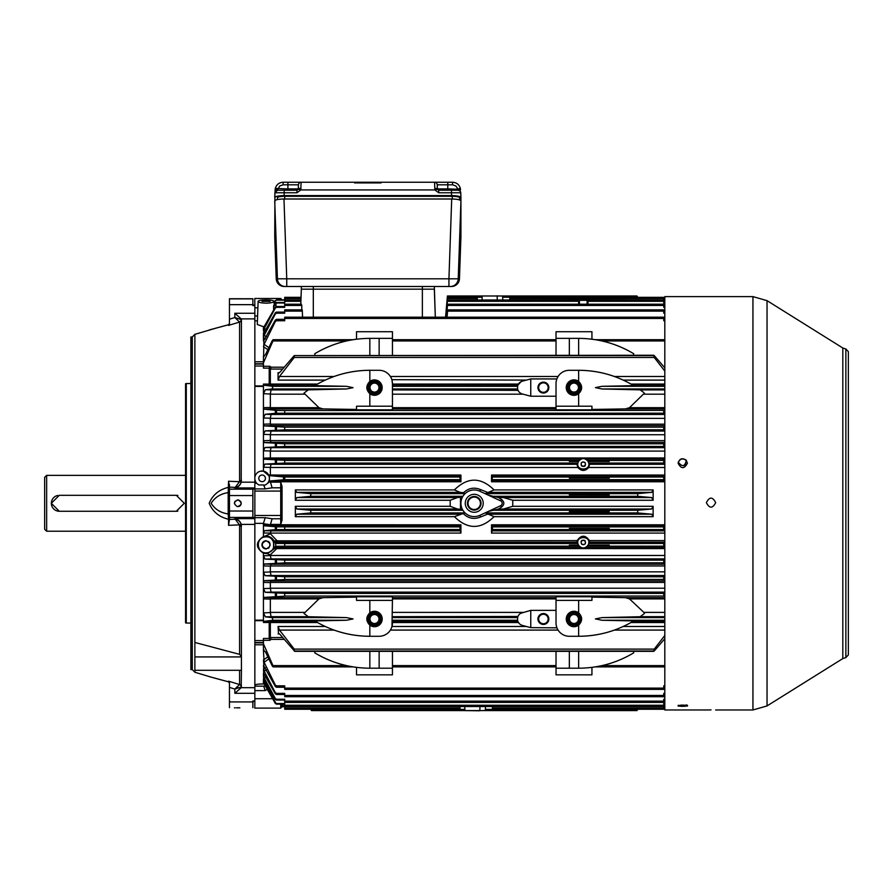 <?xml version="1.0" encoding="UTF-8"?>
<svg xmlns="http://www.w3.org/2000/svg" width="893" height="893" viewBox="0 0 893 893"><rect width="100%" height="100%" fill="white"/><g stroke="black" fill="none" stroke-linecap="round" stroke-linejoin="round"><path stroke-width="1.34" d="M177.874 511.12A7.981 7.981 0 0 1 176.323 511.265L184.293 503.284L176.323 495.314A7.981 7.981 0 0 1 177.874 495.459M176.323 511.265L59.284 511.265A7.981 7.981 0 0 1 57.71 495.47M176.323 495.314L59.284 495.314L51.303 503.284L59.284 511.265M46.648 475.355L44.65 477.353L44.65 529.225L46.648 531.223L46.648 475.355L185.565 475.355M301.332 286.497L301.332 289.165L434.333 289.165L435.315 317.205L434.333 286.497M356.53 597.138L323.054 597.663L318.957 598.902L303.988 613.469L308.331 616.717L346.495 617.599L353.059 618.938L346.495 620.255L272.979 620.255L263.435 621.405L263.435 553.236L267.186 553.66L273.939 548.961L273.582 548.079L275.714 546.282L284.711 546.27L284.711 543.457L275.714 543.446L273.582 541.649L273.939 540.823C272.019 537.452 269.072 535.878 265.109 536.101L270.345 533.757L276.953 540.6L276.953 542.207L275.77 540.834L273.939 540.823L276.328 542.218L275.982 543.457M265.109 536.101L263.435 536.492C255.409 542.107 255.409 547.688 263.435 553.236M263.435 536.492L263.446 523.365L265.21 517.672L272.119 518.777L270.345 524.76L263.435 523.7M275.948 546.27L276.294 547.588L273.939 548.961L276.294 547.588L276.718 548.592L275.926 548.447M275.77 540.834L577.157 540.6L576.911 542.207L577.871 543.524L284.711 543.524M445.73 317.205L447.348 298.586L445.674 317.205M447.348 298.586L447.438 297.324L447.315 298.586L477.275 298.586L477.242 297.324L477.342 300.048M477.331 300.048L477.275 298.586M569.332 295.985L609.227 295.985L569.332 295.985M508.329 297.235L505.204 295.985L636.966 295.985M481.997 300.048L482.198 297.235L481.238 295.985L505.204 295.985M504.947 295.985L502.603 297.235L502.871 300.048M502.603 297.235L637.658 297.235C636.765 295.639 636.787 295.639 637.736 297.235L637.736 297.235C636.787 295.639 636.765 295.639 637.658 297.235L637.702 297.324M609.227 511.633L569.332 511.633L609.227 511.678M487.656 511.722L485.312 512.928L494.052 516.667C480.858 529.649 467.642 529.649 454.414 516.667L295.337 516.667L296.71 514.212L310.809 512.928L310.731 510.271L296.844 509.01L295.337 506.309L295.337 516.667M653.129 516.667L653.129 506.309L651.622 509.01L637.736 510.271L637.658 512.928L651.756 514.212L653.129 516.667L494.052 516.667M488.17 495.09L498.35 497.501L503.462 497.557L512.749 500.259L512.749 506.309L503.462 509.01L498.35 509.077L488.17 511.488M664.816 529.661L663.812 529.638L663.856 526.837L664.816 526.814M663.856 526.837L663.812 529.638M663.666 529.549L663.756 526.926L663.756 529.56L492.467 529.549L491.518 533.088L491.518 524.805L491.552 525.542L664.816 525.542M663.756 526.892L492.456 526.892L491.552 525.542M492.456 526.892L492.467 529.549M275.334 526.803L275.334 529.672L276.484 529.638L276.484 526.837L263.781 525.754L263.435 525.017L270.345 524.805L270.523 525.542L460.911 525.542L460.007 526.892L459.984 529.549L460.933 533.088L270.345 533.088L271.059 530.877L460.855 530.877M276.484 526.837L284.711 526.837L284.711 529.638L276.484 529.638M460.933 533.088L460.911 525.542M460.933 524.805L270.345 524.76M269.228 384.09L263.435 384.09L263.435 384.995L269.909 384.995L269.195 383.834L270.345 383.789L271.059 384.939L315.943 384.939M304.647 392.596L308.331 389.861L346.495 388.98L272.097 388.98L272.979 386.323L263.435 385.173L263.435 386.412L254.851 386.412M294.232 355.593L653.732 355.247L654.234 357.468L294.232 357.468L294.232 355.593L279.487 372.716L278.058 372.671L278.482 373.397M654.234 355.593L664.816 367.871M321.48 381.914L325.219 380.094L278.058 380.094L278.058 372.671L279.52 372.671M278.058 380.094L279.487 376.489L294.232 357.468M664.816 388.98L601.971 388.98L640.136 389.861L643.44 392.295M664.816 410.4L284.711 410.523L284.711 413.225L276.484 413.225L276.484 410.4L264.116 409.173L263.435 407.688L270.345 407.465L270.322 393.992L271.059 389.906L265.411 389.705L263.435 393.713L263.435 386.412M270.322 393.992L263.435 393.713L263.435 417.98L265.254 414.263L271.059 414.464L270.333 418.225L263.435 417.98L263.435 424.197L270.345 423.985L271.059 425.637L264.216 425.883L263.435 424.197L263.435 434.378L265.143 430.873L271.059 431.062L270.333 434.612L263.435 434.378L263.435 440.684L270.345 440.472L271.059 442.348L264.317 442.571L263.435 440.684L263.435 450.786L265.042 447.482L271.059 447.672L270.345 451.01L263.435 450.786L263.435 458.142L270.345 457.93L270.702 458.98L263.926 459.192L263.435 458.142L263.435 467.206L264.942 464.103L271.059 464.293L270.345 467.43L263.435 467.206L263.435 471.158L260.477 471.225M392.44 389.906L518.063 390.353M519.893 392.719L520.664 393.266M521.132 381.635L518.007 384.939L518.476 384.057L392.44 384.057M390.386 376.489L558.08 376.489L556.864 378.933L530.755 378.933L522.405 381.155A6.653 6.653 0 0 0 517.583 386.312L517.605 388.98A6.653 6.653 0 0 0 522.405 394.003L530.755 396.224L556.026 396.224M601.971 388.98L595.408 387.618L601.971 386.323L633.706 385.653C616.739 375.529 598.388 370.416 578.642 370.294C590.92 370.316 602.842 372.381 614.417 376.489L664.816 376.489M637.658 493.65L637.736 496.307L651.622 497.557L653.129 500.259L653.129 489.911L651.756 492.367L637.658 493.65L485.312 493.65L487.656 494.856M485.312 493.65L494.052 489.911C480.825 476.929 467.608 476.929 454.414 489.911L295.337 489.911L296.71 492.367L460.129 492.367L454.414 489.911M487.578 492.4L480.59 489.598C474.261 486.998 468.591 488.024 463.567 492.668L464.918 493.65L462.786 496.307L310.731 496.307L310.809 493.65L296.71 492.367M463.567 492.668L460.129 492.367M637.736 709.343C636.787 710.94 636.765 710.94 637.658 709.343C636.765 710.94 636.787 710.94 637.736 709.343L637.736 709.343C636.787 710.94 636.765 710.94 637.658 709.343L637.702 709.254M310.731 709.343C311.679 710.94 311.702 710.94 310.809 709.343C311.702 710.94 311.679 710.94 310.731 709.343L310.731 709.343C311.679 710.94 311.702 710.94 310.809 709.343L310.764 709.254M379.145 355.247L379.145 338.369L369.836 338.369C365.84 338.425 365.84 338.425 369.836 338.369C350.078 338.492 331.727 343.615 314.76 353.728C324.65 347.768 335.232 343.515 346.495 340.959L272.979 340.959L263.435 362.804L263.435 368.128L269.228 368.128L269.909 366.264L271.059 367.202L270.345 369.278L269.228 368.128M282.054 492.367L282.054 520.117L282.054 486.462L280.726 482.153L280.726 487.801A1.328 1.284 180 0 1 282.054 489.085L282.054 492.367A1.328 1.284 180 0 0 280.726 491.083L280.726 487.801L272.119 487.801L265.21 488.906L263.703 484.955L258.959 484.955L257.709 484.207M374.491 624.843A5.849 5.849 0 0 0 380.34 618.994A5.849 5.849 0 0 0 374.491 613.145A5.849 5.849 0 0 0 368.63 618.994A5.849 5.849 0 0 0 374.491 624.843M374.491 612.609A6.385 6.385 0 0 1 380.541 621.026A6.385 6.385 0 0 1 370.628 624.084A6.385 6.385 0 0 1 374.491 612.609M380.34 387.584A5.849 5.849 0 0 0 374.491 381.735A5.849 5.849 0 0 0 368.63 387.584A5.849 5.849 0 0 0 374.491 393.433A5.849 5.849 0 0 0 380.34 387.584M368.106 387.584A6.385 6.385 0 0 1 375.853 381.344A6.385 6.385 0 0 1 380.284 390.252A6.385 6.385 0 0 1 368.106 387.584M579.836 387.584A5.849 5.849 0 0 0 573.987 381.735A5.849 5.849 0 0 0 568.127 387.584A5.849 5.849 0 0 0 573.987 393.433A5.849 5.849 0 0 0 579.836 387.584M567.602 387.584A6.385 6.385 0 0 1 576.822 381.869A6.385 6.385 0 0 1 577.838 392.674A6.385 6.385 0 0 1 567.602 387.584M573.987 624.843A5.849 5.849 0 0 0 579.836 618.994A5.849 5.849 0 0 0 573.987 613.145A5.849 5.849 0 0 0 568.127 618.994A5.849 5.849 0 0 0 573.987 624.843M573.987 612.609A6.385 6.385 0 0 1 577.838 624.084A6.385 6.385 0 0 1 567.926 621.026A6.385 6.385 0 0 1 573.987 612.609M467.43 503.284A6.809 6.809 0 0 0 474.239 510.093A6.809 6.809 0 0 0 481.037 503.284A6.809 6.809 0 0 0 474.239 496.486A6.809 6.809 0 0 0 467.43 503.284M468.021 503.284A6.206 6.206 0 0 1 477.342 497.914A6.206 6.206 0 0 1 477.342 508.664A6.206 6.206 0 0 1 468.021 503.284M538.658 387.584A4.744 4.744 0 0 1 545.768 383.477A4.744 4.744 0 0 1 545.768 391.681A4.744 4.744 0 0 1 538.658 387.584M538.278 387.584A5.112 5.112 0 0 1 545.947 383.153A5.112 5.112 0 0 1 545.947 392.005A5.112 5.112 0 0 1 538.278 387.584M538.658 618.994A4.744 4.744 0 0 1 545.768 614.897A4.744 4.744 0 0 1 545.768 623.102A4.744 4.744 0 0 1 538.658 618.994M538.278 618.994A5.112 5.112 0 0 1 545.947 614.574A5.112 5.112 0 0 1 545.947 623.426A5.112 5.112 0 0 1 538.278 618.994M302.504 317.205L302.281 309.86L302.56 317.205M275.334 312.784L275.334 313.923L276.484 313.197L276.484 312.092L275.334 312.784L263.714 333.357M263.502 333.39L264.317 328.457L266.136 329.595M267.844 349.699L263.435 346.618L264.116 344.341L268.838 347.645M263.547 341.126L275.334 320.062L275.334 321.513L276.484 320.743L284.711 320.743L284.711 317.205L284.711 318.455L663.756 318.455L663.756 317.205L663.756 320.743L664.816 320.743M275.334 321.513L264.116 344.341M273.135 339.697L353.059 339.697L356.53 339.206L356.53 331.716L392.44 331.716L392.44 355.247M556.026 355.247L556.026 331.716L591.936 331.716L591.936 339.206L595.408 339.697L664.816 339.697M275.334 320.062L276.484 319.337L284.711 319.337M663.756 319.337L664.816 319.337M301.734 309.86L301.801 305.451L284.711 305.451L284.711 304.189L284.711 307.337L276.484 307.337L276.484 306.511L275.334 307.192L263.602 327.519M276.484 306.511L284.711 306.511M263.468 327.541L263.435 326.682L264.027 327.084M264.975 331.727L263.435 330.756L263.435 327.418M276.484 307.337L275.334 308.04L264.317 328.457M276.484 300.171L275.334 300.852L276.484 300.171L284.711 300.171M275.334 300.852L274.129 302.973M301.008 298.586L284.711 298.586L284.711 297.324L284.711 303.028L275.948 303.028L276.004 306.6M284.711 302.448L275.714 302.448L273.582 305.852L273.582 307.225L275.948 303.028M265.199 299.903C270.501 299.869 273.459 300.361 274.073 301.365C273.76 302.325 271.36 302.928 266.873 303.173C261.56 303.107 258.635 302.493 258.11 301.365C258.468 300.506 260.823 300.026 265.199 299.903M258.11 301.365L257.307 324.505L263.435 326.682M273.638 310.206L273.582 307.225M609.227 494.901L569.332 494.901L609.227 494.945M450.184 500.259L457.428 497.557L460.487 497.256L460.487 509.311L457.428 509.01L450.184 506.309L450.184 500.259L295.337 500.259L296.844 497.557L310.731 496.307M460.487 509.311L462.786 510.271L464.918 512.928L454.414 516.667M447.304 297.235L445.551 317.205L447.415 295.985L481.137 295.985M492.423 706.53L492.512 709.254L663.756 709.254L663.756 703.55L664.816 703.55M663.756 706.408L664.816 706.408M263.96 683.703L263.435 683.993L263.435 683.245L264.942 685.266L275.334 703.461L276.484 704.13L284.711 704.13M276.484 704.13L264.417 683.234L263.435 680.935L264.562 680.254M276.484 703.55L284.711 703.55L284.711 706.53L284.711 705.269L663.756 705.269L663.756 706.53L284.711 706.53L285.414 709.254L459.951 709.254L459.984 707.993L459.951 709.254M282.054 299.825L280.726 298.474L280.726 299.825M282.054 520.117L280.726 524.425L270.356 524.425M282.054 486.462L282.054 489.085M282.054 704.13L282.054 706.776L282.054 704.13M569.332 651.332L569.332 668.21L578.642 668.21C582.627 668.154 582.627 668.154 578.642 668.21C598.388 668.087 616.739 662.963 633.706 652.85L633.572 651.332M569.488 387.584A4.498 4.498 0 0 1 576.231 383.689A4.498 4.498 0 0 1 576.231 391.469A4.498 4.498 0 0 1 569.488 387.584M578.642 406.203L578.642 393.735A7.713 7.713 0 0 1 568.283 382.383A7.713 7.713 0 0 1 578.642 381.434L578.642 370.294L569.332 370.294A13.295 13.295 0 0 0 556.026 383.588L556.026 406.203L591.936 406.203L591.936 409.831L556.026 409.831L556.026 406.203M578.642 393.735C582.627 389.638 582.627 385.53 578.642 381.434M591.936 409.44L625.413 408.916L629.509 407.677L644.478 393.11M270.345 423.985L270.333 418.225M663.756 410.523L663.756 413.225L664.816 413.225M276.484 413.225L265.254 414.263M664.816 427.044L663.756 427.044L663.756 429.857L664.816 429.857M663.756 427.144L284.711 427.144L284.711 429.857L265.143 430.873M270.345 440.472L270.333 434.612M270.345 407.465L271.059 408.916L264.116 409.173M392.44 406.203L356.53 406.203L356.53 409.831L392.44 409.831L392.44 383.588A13.295 13.295 0 0 0 379.145 370.294L369.836 370.294C350.078 370.416 331.727 375.529 314.76 385.653L346.495 386.323L353.059 387.674L346.495 388.98M303.988 393.11L318.957 407.677L323.054 408.916L356.53 409.44M276.484 410.4L284.711 410.523M478.224 295.985L519.458 295.985M481.238 295.985L480.077 297.235M462.786 709.343L463.757 710.594L464.918 709.343L464.717 706.53M502.167 710.594L311.434 710.448M479.831 710.761L463.947 710.594M500.627 500.873L479.831 491.228A13.295 13.295 0 0 0 460.933 503.284A13.295 13.295 0 0 0 479.831 515.35L500.627 505.706A2.657 2.657 0 0 0 500.627 500.873L501.353 499.321C504.634 501.966 504.634 504.612 501.353 507.257L498.35 509.077M663.756 302.448L664.816 302.448M447.047 317.205L447.56 311.121L663.756 311.121L663.756 309.86L663.756 313.197L664.816 313.197M447.56 311.121L446.913 317.205M663.756 312.092L664.816 312.092M272.097 340.959C273.124 339.34 273.414 339.34 272.979 340.959C273.414 339.34 273.124 339.34 272.097 340.959L265.411 354.789L263.435 356.05L264.149 356.553M263.625 356.653L263.87 341.059M314.894 355.247L314.76 353.728M269.195 383.834L269.195 368.351M270.345 457.93L270.345 451.01M664.816 443.676L663.756 443.676L663.756 446.489L664.816 446.489M663.756 443.776L284.711 443.776L284.711 446.489L265.042 447.482M585.629 457.986L580.963 457.986L579.3 458.98L578.485 461.435C581.689 457.674 584.893 457.674 588.096 461.435L587.281 458.98L585.629 457.986L664.816 457.986M581.466 465.912C584.837 467.151 586.054 466.046 585.127 462.596C581.745 461.346 580.528 462.451 581.466 465.912M664.816 460.308L663.756 460.308L663.756 463.054L588.71 463.054L588.119 461.48C592.829 471.459 573.764 471.471 578.474 461.48L569.332 461.48L578.485 461.435L577.871 463.054L284.711 463.054L264.942 464.103M588.119 461.48L609.227 461.48L588.096 461.435M583.296 461.949A2.11 2.11 0 0 1 585.239 464.851A2.11 2.11 0 0 1 581.812 465.554A2.11 2.11 0 0 1 583.296 461.949M686.237 460.163C682.129 457.596 679.428 458.611 678.111 463.21C681.214 469.115 684.317 469.115 687.42 463.21L686.237 460.163M686.315 460.52C682.944 457.986 680.265 458.567 678.289 462.239L678.111 463.266M678.278 462.127C682.297 467.307 684.953 466.693 686.237 460.275L687.42 463.177M711.029 709.902L706.374 709.968L711.029 709.902M706.374 502.636C709.477 508.642 712.581 508.642 715.684 502.636C712.581 496.631 709.477 496.631 706.374 502.636C709.477 496.631 712.581 496.631 715.684 502.636M706.419 709.968L664.816 709.968L664.816 296.61L715.684 296.61M678.111 706.039L687.42 706.039L686.237 705.414C682.129 704.878 679.428 705.09 678.111 706.039M276.484 313.197L284.711 313.197L284.711 309.86L284.711 311.121L302.303 311.121M275.334 313.923L264.216 335.377L266.471 336.851M265.377 338.949L263.435 337.666L264.216 335.377M587.069 304.189L587.214 300.327L589.391 300.081L587.974 301.309L663.756 301.309L663.756 300.048L663.756 303.028L664.816 303.028M229.456 325.253L229.456 323.545A1.261 1.261 180 0 1 228.552 324.751L209.196 329.952L228.485 324.762M241.423 656.5L239.581 654.346L194.875 642.469L194.875 334.328L215.514 328.278M221.788 326.57L209.196 329.952M219.41 327.229L221.297 326.715M221.341 326.704L227.76 324.963M239.581 525.854L239.469 524.872L228.552 525.33L229.456 519.458L234.837 519.224C237.996 519.536 240.128 521.311 241.222 524.548L241.423 526.167L239.581 525.854L239.581 654.346M229.456 513.229A1.261 0.726 -0 0 1 228.184 513.955L228.184 492.623C220.604 493.74 214.923 497.289 211.161 503.261C214.878 509.267 220.56 512.828 228.184 513.955L228.552 519.257C219.12 517.047 212.668 511.722 209.196 503.25C212.724 494.822 219.187 489.509 228.552 487.321L229.456 487.21M228.552 481.249L239.469 481.695L239.581 480.713L241.423 480.412L241.222 482.03C240.128 485.267 237.996 487.042 234.837 487.355L229.456 487.12L228.552 481.249L228.184 492.623A1.261 0.726 180 0 1 229.456 493.349M241.222 319.605L234.837 317.495L239.469 321.982A2.59 2.512 99.8 0 0 241.222 319.605L241.423 319.605A2.59 2.579 0 0 1 239.581 322.06L228.552 325.398L229.456 323.813L229.456 319.181L234.926 317.528M194.875 642.469L194.875 670.297L241.423 670.297L241.21 524.403C240.195 521.211 238.074 519.279 234.837 518.632L239.469 524.872L241.222 524.548M209.699 676.76L228.552 681.828A1.261 1.261 180 0 1 229.456 683.033M237.471 707.814L238.431 707.814M238.833 707.814L239.871 707.825M234.446 707.836L235.261 707.825M236.545 707.814L237.225 707.814M252.864 707.691L252.864 701.005L254.851 701.005L254.851 517.549L252.864 517.549L252.864 489.029L254.851 489.029L254.851 305.573L252.864 305.573L252.864 298.742L237.571 298.764M229.456 707.691L229.456 682.765L228.552 681.18L239.581 684.518A2.59 2.579 0 0 1 241.423 686.974L234.837 689.083L229.456 687.398M238.453 687.643L237.527 687.978M237.259 688.09L235.439 688.827M280.726 298.474L254.784 298.474L254.851 305.573M254.851 489.029L254.851 517.549M241.423 656.924L194.875 656.924M686.237 704.901C692.209 706.374 676.291 707.01 678.278 705.28C682.297 706.307 684.953 706.184 686.237 704.901M277.656 190.209L277.79 189.26A2.657 0.759 -177.9 0 0 275.133 189.93L275.323 188.423C276.484 184.561 279.074 182.496 283.103 182.239L287.903 182.239L287.903 188.925L275.323 188.423C276.495 184.572 279.085 182.507 283.103 182.239L301.108 182.239L300.796 189.93L298.251 189.26L296.978 190.209L296.978 192.776L300.796 189.93L434.869 189.93L434.567 182.239A2.657 2.657 0 0 1 437.224 184.806L437.425 189.26L434.869 189.93L438.697 192.776L438.697 190.209L437.425 189.26A1.328 1.328 0 0 1 437.369 188.925A2.657 0.592 178 0 0 434.712 188.423M300.963 188.423A2.657 0.592 -178 0 0 298.307 188.925A1.328 1.328 0 0 1 298.251 189.26L298.452 184.806A2.657 2.657 0 0 1 301.108 182.239L452.561 182.239C456.591 182.507 459.181 184.572 460.341 188.423L457.752 188.925L455.876 185.956L452.561 184.806L452.561 182.239C456.591 182.496 459.192 184.561 460.341 188.423L460.542 189.93A2.657 0.759 177.9 0 0 457.886 189.26L447.773 188.881M296.978 190.209L277.567 190.209A2.657 2.657 -90 0 0 274.91 192.776L296.978 192.776M277.567 190.209L274.91 192.776L274.743 236.623M275.323 188.423L275.044 192.017M283.103 182.239L283.103 184.806L279.788 185.956L277.79 189.26M457.886 189.26L458.009 190.209M451.702 198.994L448.933 278.806L458.232 278.806A7.981 7.981 90 0 1 450.262 286.497L285.414 286.497A7.981 7.981 90 0 1 277.433 278.806L286.742 278.806L283.974 198.994L451.702 198.994C457.305 199.106 460.386 199.764 460.933 200.97L460.933 197.554C460.33 196.36 457.205 195.712 451.557 195.589L284.108 195.589C278.46 195.712 275.345 196.36 274.743 197.554M459.605 199.943L459.605 197.822L459.605 199.943M277.388 199.574L277.388 197.822A7.311 1.518 0 0 1 284.711 196.304L452.282 196.304A7.311 1.518 0 0 1 459.605 197.822M283.974 198.994C278.37 199.106 275.29 199.764 274.731 200.97L277.433 278.806L276.227 278.806L274.743 236.6M450.15 286.497L451.478 286.497A7.981 7.981 -90 0 0 459.449 278.806L458.232 278.806L460.933 200.97L460.933 236.589L459.449 278.806L460.933 236.623M459.449 278.806C458.846 283.505 456.189 286.073 451.478 286.497L450.262 286.497M284.197 286.497A7.981 7.981 -90 0 1 276.227 278.806C276.819 283.505 279.476 286.073 284.197 286.497M448.933 286.497L448.933 278.806L286.742 278.806L286.742 286.497M437.224 184.806L447.773 184.806L447.773 182.239L452.561 182.239M381.132 182.898L354.532 182.898L381.132 182.898L381.132 182.239M354.532 182.898L354.532 182.239M438.697 190.209L458.109 190.209A2.657 2.657 90 0 1 460.766 192.776L460.933 197.543M438.697 192.776L460.766 192.776L459.951 190.957L458.109 190.209C460.018 190.209 460.018 190.209 458.109 190.209M848.35 654.926L848.35 351.652L848.35 654.926L845.872 657.583L845.872 348.996L848.35 351.652M280.726 704.13L280.726 708.104L254.784 708.104L254.851 701.005M258.959 484.955A7.311 7.311 0 0 1 254.851 479.34L255.454 481.405M221.218 679.841L214.945 678.155M211.273 677.173L194.875 672.25L194.875 655.83M228.552 681.828L209.196 676.626L228.552 681.828L228.552 681.18M229.456 519.458L229.456 484.441M237.471 506.655C242.048 504.869 242.293 502.625 238.185 499.924C233.609 501.699 233.374 503.942 237.471 506.655M235.674 298.753L229.456 298.742L229.456 319.181M234.446 298.742L241.21 298.742M236.545 298.764L235.752 298.753M186.28 623.057L185.565 622.856L185.565 383.722L186.28 383.521L186.28 623.057L190.879 623.057M194.875 334.328L192.274 336.974L190.879 336.974L190.879 669.605L192.274 669.605L194.875 672.195M241.423 670.286L241.21 687.688L254.851 687.688M234.837 317.495L234.837 313.264L241.423 319.091L241.21 482.175L254.851 482.175M190.879 383.521L186.28 383.521M238.665 506.565L239.581 506.186M239.748 506.074L240.574 505.271M240.987 504.5L241.177 503.786M241.21 503.105L241.01 502.145M240.719 501.52L238.665 500.013M237.984 499.913L237.225 499.957M235.328 501.018L234.759 501.866M234.636 502.179L234.479 502.792M234.446 503.239L234.502 503.875M241.222 686.974A2.59 2.512 80.2 0 0 239.469 684.596L234.837 689.083L234.837 693.303L241.21 687.688M241.222 482.03L239.469 481.695L234.837 487.946C238.074 487.299 240.195 485.368 241.21 482.175M228.552 525.33L228.552 519.257L229.456 519.369M686.382 460.743L686.483 462.139M678.468 463.032L678.289 462.239M684.049 705.135L681.091 705.157M264.216 425.883L284.711 427.144M264.317 442.571L284.711 443.776M263.926 459.192L284.711 460.308L284.711 463.054M284.61 479.742L283.461 479.775L283.505 476.907L284.655 476.94L284.61 479.742L284.655 476.94M265.042 559.096L263.435 555.792L270.345 555.558L271.059 558.906L265.042 559.096L284.711 560.09L284.711 562.903L264.317 564.008L271.059 564.231L270.345 566.106L263.435 565.894L264.317 564.008M265.143 575.706L263.435 572.201L270.333 571.966L271.059 575.516L265.143 575.706L284.711 576.722L284.711 579.535L264.216 580.696L271.059 580.93L270.345 582.593L263.435 582.381L264.216 580.696M265.254 592.316L263.435 588.599L270.333 588.353L271.059 592.115L265.254 592.316L284.711 593.354L284.711 596.178L264.116 597.406L271.059 597.663L270.345 599.114L263.435 598.89L264.116 597.406M268.838 658.934L264.116 662.238L275.334 685.065L276.484 685.835L284.711 685.835L284.711 689.374L284.711 688.123L663.756 688.123L663.756 685.835L664.816 685.835M284.711 687.242L276.484 687.242L275.334 686.516L263.547 665.452M266.471 669.728L264.216 671.201L275.334 692.655L276.484 693.381L284.711 693.381L284.711 696.707L284.711 695.457L663.756 695.457L663.756 696.707L663.756 693.381L664.816 693.381M284.711 694.486L276.484 694.486L275.334 693.794L263.502 673.188M266.136 676.983L264.317 678.122L275.334 698.527L276.484 699.241L284.711 699.241L284.711 702.389L284.711 701.128L663.756 701.128L663.756 702.389L663.756 699.241L664.816 699.241M284.711 700.067L276.484 700.067L275.334 699.386L263.468 679.037M280.726 708.104L282.054 706.776L284.61 706.754L283.505 705.738L284.711 706.754M664.816 300.628L663.812 300.171L664.816 300.238M577.871 543.524L578.474 545.098C573.764 535.108 592.818 535.108 588.119 545.098C584.904 548.905 581.7 548.905 578.485 545.143L569.332 545.143L578.474 545.098L579.3 547.599L580.963 548.592L276.718 548.592L270.345 554.81L267.186 553.66M581.466 299.211L585.752 299.557L581.466 299.211M581.633 544.161C585.116 545.065 586.221 543.848 584.948 540.499C581.466 539.595 580.361 540.812 581.633 544.161M583.296 540.41A2.11 2.11 0 0 1 585.239 543.335A2.11 2.11 0 0 1 581.789 544.004A2.11 2.11 0 0 1 583.296 540.41M266.092 540.723C260.756 543.48 260.756 546.226 266.092 548.972C271.427 546.237 271.427 543.48 266.092 540.723A4.119 4.119 0 0 0 263.781 541.437M268.402 541.437A4.119 4.119 0 0 1 269.027 541.951M269.541 542.587A4.119 4.119 0 0 1 269.909 543.29M269.016 547.755A4.119 4.119 0 0 1 268.402 548.269M265.277 548.894A4.119 4.119 0 0 1 264.495 548.648M263.781 548.269A4.119 4.119 0 0 1 263.156 541.951M266.092 541.069A3.784 3.784 0 0 1 269.373 546.739A3.784 3.784 0 0 1 262.81 546.739A3.784 3.784 0 0 1 266.092 541.069M266.092 300.573L261.973 301.376L270.211 301.376L266.092 300.573M262.107 475.031A3.326 3.326 0 0 1 265.422 478.347A3.326 3.326 0 0 1 262.107 481.673A3.326 3.326 0 0 1 258.78 478.347A3.326 3.326 0 0 1 262.107 475.031M537.943 618.994A5.458 5.458 0 0 1 546.114 614.272A5.458 5.458 0 0 1 546.114 623.716A5.458 5.458 0 0 1 537.943 618.994M537.943 387.584A5.458 5.458 0 0 1 546.114 382.863A5.458 5.458 0 0 1 546.114 392.306A5.458 5.458 0 0 1 537.943 387.584M483.213 503.284A8.975 8.975 0 0 0 469.74 495.515A8.975 8.975 0 0 0 469.74 511.064A8.975 8.975 0 0 0 483.213 503.284M573.987 614.507A4.498 4.498 0 0 1 577.871 621.249A4.498 4.498 0 0 1 570.091 621.249A4.498 4.498 0 0 1 573.987 614.507M578.642 625.145A7.713 7.713 0 0 1 568.283 613.804A7.713 7.713 0 0 1 578.642 612.844C582.627 616.951 582.627 621.048 578.642 625.145L578.642 636.285C590.92 636.262 602.842 634.197 614.417 630.09L664.816 630.09M578.697 338.369L579.87 338.38M369.992 387.584A4.498 4.498 0 0 1 376.734 383.689A4.498 4.498 0 0 1 376.734 391.469A4.498 4.498 0 0 1 369.992 387.584M369.769 668.21L368.597 668.198M369.836 381.434A7.713 7.713 0 0 1 380.184 392.775A7.713 7.713 0 0 1 369.836 393.735C365.84 389.627 365.84 385.53 369.836 381.434L369.836 370.294C357.546 370.316 345.624 372.381 334.049 376.489L279.487 376.489M374.491 614.507A4.498 4.498 0 0 1 378.375 621.249A4.498 4.498 0 0 1 370.595 621.249A4.498 4.498 0 0 1 374.491 614.507M369.836 600.375L369.836 612.844A7.713 7.713 0 0 1 380.184 624.196A7.713 7.713 0 0 1 369.836 625.145L369.836 636.285C357.546 636.262 345.624 634.197 334.049 630.09L279.487 630.09L278.058 626.484L278.482 633.182M369.836 612.844C365.84 616.94 365.84 621.048 369.836 625.145M498.35 497.501L501.353 499.321M463.567 513.91C468.568 518.554 474.239 519.57 480.59 516.98L487.578 514.178M491.541 475.623L491.518 481.774L492.467 477.018L491.541 475.623L664.816 475.623M270.345 475.065L269.697 475.645L269.418 475.076L270.345 475.043L460.933 475.065L459.984 477.018L284.8 477.018L284.711 479.653L284.8 477.018M266.538 484.162L270.523 481.037L460.911 481.037L460.933 481.774L270.345 481.774L269.418 481.74L270.523 481.037M270.345 475.043L270.345 467.43M577.871 463.054L576.967 464.293L577.86 467.474C581.477 471.392 585.105 471.392 588.721 467.474L589.626 464.293L588.71 463.054M270.345 533.088L263.435 532.965L264.529 530.665L271.059 530.877M664.816 543.457L588.71 543.524L589.67 542.207L589.436 540.6C585.339 534.762 581.254 534.762 577.157 540.6M580.963 548.592L585.629 548.592L587.281 547.599L588.096 545.143L609.227 545.143L588.096 545.143L588.71 543.524M270.345 555.558L270.345 554.81M270.333 571.966L270.345 566.106M643.82 613.982L644.478 613.469L643.853 612.397L629.509 598.902L625.413 597.663L591.936 597.138M270.333 588.353L270.345 582.593M321.145 624.497L317.495 622.521L270.389 622.521L271.059 621.628L315.943 621.628M270.389 622.521L269.228 622.477L271.059 621.628M263.435 621.405L263.435 622.477L269.228 622.477M392.44 621.628L518.007 621.628L519.168 623.448M556.026 610.354L530.755 610.354L520.675 613.301M517.962 616.449L392.44 616.672M265.411 616.873L263.435 612.866L270.322 612.587L271.059 616.672L265.411 616.873L272.097 617.599L272.979 620.255M303.988 613.469L305.038 614.284M270.322 612.587L270.345 599.114M269.228 638.45L263.435 638.45L263.435 640.314L269.909 640.314L269.195 638.227L270.345 637.301L271.059 639.377L269.909 640.314M264.149 650.026L263.435 650.528L263.625 649.925M264.116 662.238L263.435 650.528L265.411 651.79L272.097 665.62C273.124 667.238 273.414 667.238 272.979 665.62L263.435 643.775L263.435 644.802L254.851 644.802M263.87 665.519L263.435 659.96L267.844 656.88M263.714 673.222L263.435 668.913L265.377 667.629M264.216 671.201L263.435 665.798M264.317 678.122L263.435 675.822L264.975 674.851M263.602 679.06L263.435 673.4M279.52 633.907L278.058 633.907L279.487 633.863L294.735 651.332L653.732 651.332L654.234 649.111L664.816 635.47M526.401 380.094L391.848 379.681M517.516 619.842A6.653 6.653 0 0 0 522.405 625.424L530.755 627.645L556.942 627.835M557.444 628.951L558.08 630.09L390.386 630.09L390.855 629.275M479.988 706.53L479.831 710.594L488.17 710.594L491.038 709.343M590.128 301.309L588.733 299.613C585.116 298.273 581.488 298.273 577.849 299.613L576.789 300.07M569.332 300.07L577.157 300.07L576.465 301.309M578.619 304.189L578.608 301.309L577.191 300.081L579.367 300.327L579.512 304.189M588.733 299.613L589.425 300.07L588.733 299.613M589.793 300.07L609.227 300.07M609.227 478.168L569.332 478.213L609.227 478.213M609.227 528.366L569.332 528.366L609.227 528.41M609.227 297.336L569.332 297.336L609.227 297.336M569.332 300.081L577.191 300.081M587.214 300.327L579.367 300.327M589.391 300.081L609.227 300.081M392.44 600.375L392.44 596.747L356.53 596.747L356.53 600.375L392.44 600.375L391.971 626.484L526.401 626.484M556.026 600.375L591.936 600.375L591.936 596.747L556.026 596.747L556.026 622.99A13.295 13.295 0 0 0 569.332 636.285L578.642 636.285C598.388 636.162 616.739 631.05 633.706 620.925L601.971 620.255L595.408 618.905L601.971 617.599L640.136 616.717L644.478 613.469M392.44 651.332L392.44 674.851L356.53 674.851L356.53 667.372L353.003 666.87M556.026 651.332L556.026 674.851L591.936 674.851L591.936 667.372L595.464 666.87M392.44 668.21L369.836 668.21C350.078 668.087 331.727 662.963 314.76 652.85C324.65 658.811 335.232 663.064 346.495 665.62L347.399 665.81M569.332 668.21L556.026 668.21M391.971 380.094L392.44 383.588M556.026 338.369L578.642 338.369C598.388 338.492 616.739 343.615 633.706 353.728L633.572 355.247M379.145 338.369L392.44 338.369M346.495 620.255L314.76 620.925C331.727 631.05 350.078 636.162 369.836 636.285L379.145 636.285A13.295 13.295 0 0 0 392.44 622.99M522.405 612.565A6.653 6.653 0 0 0 517.605 617.599L517.605 617.599A6.653 6.653 0 0 0 517.527 618.012M392.44 617.599L517.605 617.599L517.583 620.255L392.44 620.255M392.44 386.323L517.583 386.323A6.653 6.653 0 0 0 517.527 386.591M517.583 388.857A6.653 6.653 0 0 0 517.605 388.98L392.44 388.98M530.755 378.933L530.755 396.224M530.755 610.354L530.755 627.645M266.873 552.789C256.715 554.185 254.974 537.686 265.199 536.927C275.502 535.398 277.232 552.198 266.873 552.789M270.345 481.818L272.119 487.801M264.44 485.279L263.703 484.955M266.192 484.408L265.433 484.866M263.703 686.159L265.21 690.613L267.286 689.374M664.816 476.94L663.756 476.94L663.756 479.742L664.816 479.742M663.756 463.054L664.816 463.11M664.816 593.354L663.756 593.354L663.756 596.178L664.816 596.178M664.816 576.722L663.756 576.722L663.756 579.535L664.816 579.535M664.816 560.09L663.756 560.09L663.756 562.903L664.816 562.903M663.756 543.524L663.756 546.27L664.816 546.27M663.756 687.242L664.816 687.242M663.756 688.123L663.756 689.374L663.756 688.123M663.756 694.486L664.816 694.486M663.756 700.067L664.816 700.067M663.756 704.13L664.816 704.13M492.467 707.993L663.756 707.993L663.756 709.254M663.756 706.754L664.816 706.754M446.455 317.205L447.46 305.451L663.756 305.451L663.756 304.189L663.756 307.337L664.816 307.337M663.756 306.511L664.816 306.511M663.756 299.825L664.816 299.825M509.791 297.324L509.747 298.586L509.791 297.324L663.053 297.324L663.756 300.048L589.179 299.936M663.756 298.351L663.756 297.324L663.756 298.351L663.053 297.324M654.234 357.468L664.816 371.108M654.234 650.986L664.816 638.707M263.435 340.78L263.435 333.178M276.484 312.092L284.711 312.092M275.714 302.448L275.714 303.04M300.908 301.309L284.711 301.309L284.711 300.048L300.952 300.048M276.484 299.825L284.711 299.825M275.334 300.494L274.118 302.604M272.097 388.98L265.411 389.705M263.435 362.804L263.435 356.05M272.097 665.62C273.124 667.238 273.414 667.238 272.979 665.62L346.495 665.62M263.435 650.528L263.435 644.802M275.714 543.446L275.714 546.282M273.582 541.649L273.582 548.079M275.334 529.672L264.529 530.665M263.435 683.245L263.435 679.16M284.711 708.227L284.711 709.254L284.711 708.227L285.414 709.254M294.232 650.986L294.232 649.111L279.487 630.09M663.666 298.586L509.758 298.586L509.691 300.048M509.758 298.586L509.713 300.048M447.46 305.451L446.333 317.205M446.02 317.205L447.471 300.048L445.931 317.205M482.198 297.235L447.315 297.235L447.415 295.985M447.315 297.235L445.574 317.205M492.512 709.254L492.4 706.53M485.58 706.53L485.312 709.343L487.656 710.594M460.051 706.53L460.007 707.993L460.04 706.53M283.461 706.084L282.322 704.13M282.579 704.13L283.505 705.738M460.911 481.037L460.007 479.675L459.984 477.018M460.933 475.065L460.933 481.774M283.461 479.775L269.775 481.014M269.697 475.645L283.505 476.907M295.337 500.259L295.337 489.911M460.487 497.256L462.786 496.307M270.389 384.057L317.495 384.057L321.123 382.092M314.894 651.332L314.76 652.85M664.816 380.094L623.247 380.094L626.986 381.914M627.332 382.092L630.971 384.057L664.816 384.057M664.816 622.521L630.971 622.521L627.399 624.453M626.986 624.665L623.247 626.484L664.816 626.484M270.345 383.789L270.345 369.278M270.345 637.301L270.345 622.778M269.195 638.227L269.195 622.745M263.435 643.775L263.435 640.314M269.418 475.076L269.418 478.347L269.15 476.393M268.949 475.768L263.435 471.158M270.345 533.757L270.345 533.166M269.418 478.347L269.418 481.74M600.978 665.832L601.971 665.62C613.234 663.064 623.816 658.811 633.706 652.85M664.816 340.959L601.971 340.959C613.234 343.515 623.816 347.768 633.706 353.728M263.435 683.993C258.791 683.96 255.934 684.295 254.851 684.987M301.332 289.165L300.807 304.189M300.986 305.451L301.354 304.189L301.801 305.451M254.851 686.159L265.455 686.159M254.851 477.364A7.311 7.311 0 0 1 269.34 477.297A7.311 7.311 0 0 1 264.149 485.379M685.947 463.791A4.119 4.119 0 0 1 685.545 464.371M684.909 464.974A4.119 4.119 0 0 1 683.335 465.733M679.964 465.074A4.119 4.119 0 0 1 679.339 464.516M263.435 620.166L254.851 620.166M263.446 523.365L254.851 523.365M637.658 512.928L485.312 512.928M637.736 510.271L491.038 510.271M651.756 514.212L488.337 514.212M664.816 530.877L491.596 530.877M664.816 533.088L491.518 533.088M460.007 526.892L284.711 526.892M270.523 525.542L263.781 525.754M653.52 355.593L294.958 355.593M664.816 389.906L640.192 389.906M523.041 394.181L392.44 394.181M392.44 384.939L518.007 384.939M632.523 384.939L664.816 384.939M664.816 386.323L601.971 386.323M488.337 492.367L651.756 492.367M653.129 489.911L494.052 489.911M464.918 493.65L310.809 493.65M637.736 496.307L491.038 496.307M450.184 506.309L295.337 506.309M296.844 509.01L457.428 509.01M460.129 514.212L296.71 514.212M497.122 295.806L497.278 300.048M265.79 682.397L264.417 683.234M282.054 517.494A1.328 1.284 180 0 1 280.726 518.777L280.726 524.425M282.054 514.212A1.328 1.284 180 0 1 280.726 515.495L280.726 518.777L272.119 518.777M254.851 515.495L280.726 515.495L280.726 491.083L254.851 491.083M664.816 407.677L629.509 407.677M625.413 408.916L664.816 408.916M664.816 418.37L270.345 418.37M664.816 414.464L271.059 414.464M663.756 413.18L284.711 413.18M663.756 429.801L284.711 429.801M664.816 431.062L271.059 431.062M664.816 434.735L270.345 434.735M392.44 408.916L556.026 408.916M271.059 408.916L323.054 408.916M269.909 366.264L263.435 366.264M369.836 355.247L369.836 338.369M263.435 366.007L254.851 366.007M664.816 394.181L643.853 394.181M664.816 424.164L270.356 424.164M271.059 425.637L664.816 425.637M664.816 451.099L270.345 451.099M664.816 447.672L271.059 447.672M663.756 446.433L284.711 446.433M664.816 440.617L270.356 440.617M271.059 442.348L664.816 442.348M715.639 709.968L752.944 709.968L752.944 296.61L767.042 300.651L767.042 705.928L842.813 658.576L842.813 348.002L767.042 300.651M587.069 301.287L587.974 301.309L587.962 304.189M239.581 322.06L239.581 480.713M228.552 324.751L228.552 325.398M234.837 693.303L254.851 693.303M229.456 701.92L252.864 701.92M287.903 190.209L287.903 188.925L298.307 188.925A1.328 1.328 0 0 1 298.251 189.26M284.208 190.209L284.108 195.589M301.108 182.239A2.657 2.657 0 0 0 298.452 184.806L283.103 184.806M437.425 189.26A1.328 1.328 0 0 1 437.369 188.925L447.773 188.925L447.773 184.806L452.561 184.806M460.632 192.017L460.654 192.609M422.367 317.205L422.367 286.497M313.309 317.205L313.309 286.497M274.731 236.589L276.227 278.806M452.282 196.304L452.282 198.994M284.711 198.994L284.711 196.304M274.743 197.543L274.91 192.776M451.467 190.209L451.557 195.589M447.773 190.209L447.773 188.925M239.581 670.297L239.581 684.518M234.837 487.946L254.851 487.946M229.456 489.163L252.864 489.163M234.837 518.632L254.851 518.632M229.456 517.415L252.864 517.415M229.456 495.559L252.864 495.559M229.456 511.019L252.864 511.019M234.837 313.264L254.851 313.264M229.456 304.658L252.864 304.658M229.456 298.887L252.864 298.887M192.274 336.974L192.274 669.605M241.21 318.89L254.851 318.89M241.21 524.403L254.851 524.403M275.334 307.192L275.334 308.04M276.484 320.743L276.484 319.337M275.334 410.367L275.334 413.269M275.334 426.999L275.334 429.89M276.484 429.857L276.484 427.044M275.334 443.642L275.334 446.522M276.484 446.489L276.484 443.676M275.334 460.275L275.334 463.154M276.484 463.11L276.484 460.308M275.334 560.056L275.334 562.936M276.484 562.903L276.484 560.09M275.334 576.688L275.334 579.579M276.484 579.535L276.484 576.722M275.334 593.309L275.334 596.211M276.484 596.178L276.484 593.354M275.334 685.065L275.334 686.516M276.484 687.242L276.484 685.835M275.334 692.655L275.334 693.794M276.484 694.486L276.484 693.381M275.334 698.527L275.334 699.386M276.484 700.067L276.484 699.241M275.334 702.858L275.334 703.461M282.646 369.055L270.389 369.055M284.231 367.202L271.059 367.202M664.816 367.202L664.236 367.202M664.816 475.065L491.518 475.065M270.523 475.623L460.911 475.623M664.816 481.037L491.552 481.037M664.816 481.774L491.518 481.774M587.281 458.98L664.816 458.98M270.702 458.98L579.3 458.98M580.963 457.986L270.345 457.986M577.86 467.474L270.345 467.474M576.967 464.293L271.059 464.293M664.816 464.293L589.626 464.293M664.816 467.474L588.721 467.474M318.957 407.677L270.367 407.677M556.026 407.677L392.44 407.677M304.625 394.181L270.345 394.181M308.275 389.906L271.059 389.906M271.059 384.939L269.909 384.995M503.462 509.01L651.622 509.01M653.129 506.309L512.749 506.309M457.428 497.557L296.844 497.557M653.129 500.259L512.749 500.259M651.622 497.557L503.462 497.557M664.816 524.805L491.518 524.805M589.67 542.207L664.816 542.207M664.816 540.6L589.436 540.6M276.953 542.207L576.911 542.207M579.3 547.599L276.718 547.599M664.816 547.599L587.281 547.599M664.816 548.592L585.629 548.592M664.816 564.231L271.059 564.231M664.816 565.961L270.356 565.961M271.059 558.906L664.816 558.906M664.816 555.479L270.345 555.479M664.816 580.93L271.059 580.93M664.816 582.415L270.356 582.415M271.059 575.516L664.816 575.516M664.816 571.844L270.345 571.844M318.957 598.902L270.367 598.902M323.054 597.663L271.059 597.663M556.026 598.902L392.44 598.902M556.026 597.663L392.44 597.663M664.816 597.663L625.413 597.663M664.816 598.902L629.509 598.902M271.059 592.115L664.816 592.115M664.816 588.208L270.345 588.208M269.909 621.584L263.435 621.584M518.476 622.521L392.44 622.521M664.816 621.628L632.523 621.628M640.192 616.672L664.816 616.672M664.816 612.397L643.853 612.397M523.041 612.397L392.44 612.397M271.059 616.672L308.275 616.672M304.625 612.397L270.345 612.397M664.236 639.377L664.816 639.377M271.059 639.377L284.231 639.377M282.646 637.524L270.389 637.524M325.219 626.484L278.058 626.484M447.393 301.309L579.512 301.287M379.145 651.332L379.145 668.21M569.332 355.247L569.332 338.369M280.726 482.153L270.356 482.153M464.918 709.343L310.809 709.343M637.658 709.343L485.312 709.343M459.984 707.993L284.8 707.993M459.984 529.549L284.711 529.549M462.786 510.271L310.731 510.271M464.918 512.928L310.809 512.928M460.007 479.675L284.711 479.675M369.836 406.203L369.836 393.735M369.836 651.332L369.836 668.21M578.642 651.332L578.642 668.21M578.642 355.247L578.642 338.369M346.495 617.599L272.097 617.599M556.026 340.959L392.44 340.959M346.495 386.323L272.979 386.323M556.026 665.62L392.44 665.62M479.831 491.228L480.59 489.598M500.627 505.706L501.353 507.257M479.831 515.35L480.59 516.98M663.756 546.181L587.415 546.181M663.756 560.145L284.711 560.145M663.756 562.802L284.711 562.802M663.756 576.778L284.711 576.778M663.756 579.423L284.711 579.423M663.756 593.399L284.711 593.399M663.756 596.055L284.711 596.055M663.756 460.397L587.415 460.397M664.816 665.62L601.971 665.62M664.816 620.255L601.971 620.255M664.816 617.599L601.971 617.599M663.756 479.675L492.456 479.675M663.756 477.018L492.467 477.018M579.166 546.181L284.711 546.181M579.166 460.397L284.711 460.397M653.52 650.986L294.958 650.986M654.234 649.111L294.232 649.111M257.43 320.855L254.851 320.855M257.597 315.966L254.851 315.966M265.21 517.672L254.851 517.672M254.851 488.906L265.21 488.906M256.637 483.213L254.851 483.213M254.851 690.613L265.21 690.613M272.633 698.739L254.851 698.739M257.887 307.839L254.851 307.839M263.435 363.741L254.851 363.741M263.435 361.777L254.851 361.777M263.435 620.267L254.851 620.267M254.851 386.312L263.435 386.312M254.851 642.837L263.435 642.837M263.435 642.525L254.851 642.525M263.435 640.571L254.851 640.571M254.851 364.054L263.435 364.054M578.642 600.375L578.642 612.844M46.648 531.223L185.565 531.223M447.438 297.324L477.242 297.324M274.073 301.365L274.207 305.384M447.616 309.86L663.756 309.86M715.639 296.61L752.944 296.61M209.699 329.818L225.594 325.532M239.893 321.793L241.423 321.38M229.456 323.512L228.519 324.728M229.456 683.067L228.519 681.85L209.196 676.626M275.133 189.93L275.011 192.609M460.341 188.423L460.542 189.93M460.933 197.554L460.766 192.776M845.872 348.996L842.813 348.002M845.872 657.583L842.813 658.576M752.944 709.968L767.042 705.928M252.864 701.518L254.784 701.518M252.864 305.06L254.784 305.06M239.893 684.786L241.423 685.199M577.414 299.936L447.471 300.048M284.711 709.254L310.686 709.254M487.913 710.594L636.966 710.594M392.44 339.697L556.026 339.697M273.135 666.881L353.059 666.881M392.44 666.881L556.026 666.881M595.408 666.881L664.816 666.881M284.711 317.205L663.756 317.205M463.847 710.594L311.501 710.594M254.851 620.657L263.435 620.657M254.851 385.921L263.435 385.921M284.711 689.374L663.756 689.374M284.711 696.707L663.756 696.707M284.711 702.389L663.756 702.389M637.781 709.254L663.053 709.254M447.538 304.189L663.756 304.189M284.711 309.86L302.281 309.86M284.711 304.189L301.354 304.189M284.711 297.324L301.053 297.324"/></g></svg>
